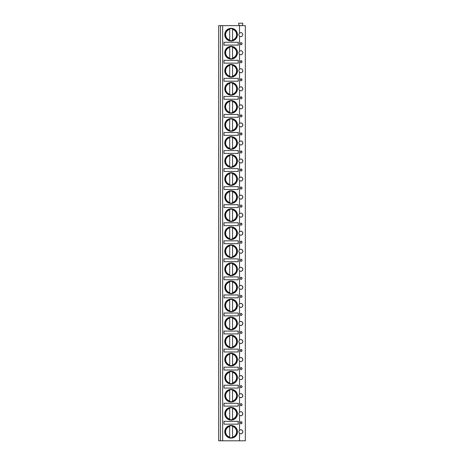 <?xml version="1.0" encoding="UTF-8"?>
<svg xmlns="http://www.w3.org/2000/svg" width="464" height="464" viewBox="0 0 464 464"><rect width="100%" height="100%" fill="white"/><g stroke="black" fill="none" stroke-linecap="round" stroke-linejoin="round"><path stroke-width="0.7" d="M220.452 440.8L218.677 440.8L218.677 25.636L220.452 25.636L220.452 440.8L222.645 440.8L222.645 25.636L220.452 25.636M239.528 440.8L239.528 433.179C241.089 434.333 242.196 433.863 242.84 431.775C242.196 429.687 241.089 429.217 239.528 430.372L239.528 415.129C241.089 416.283 242.196 415.814 242.84 413.726C242.196 411.638 241.089 411.168 239.528 412.316L239.528 397.08C241.089 398.228 242.196 397.764 242.84 395.676C242.196 393.582 241.089 393.118 239.528 394.267L239.528 379.03C241.089 380.178 242.196 379.714 242.84 377.621C242.196 375.533 241.089 375.063 239.528 376.217L239.528 360.98C241.089 362.129 242.196 361.659 242.84 359.571C242.196 357.483 241.089 357.013 239.528 358.167L239.528 342.925C241.089 344.079 242.196 343.609 242.84 341.521C242.196 339.433 241.089 338.964 239.528 340.118L239.528 324.875C241.089 326.03 242.196 325.56 242.84 323.472C242.196 321.384 241.089 320.914 239.528 322.062L239.528 306.826C241.089 307.98 242.196 307.51 242.84 305.422C242.196 303.328 241.089 302.864 239.528 304.013L239.528 288.776C241.089 289.925 242.196 289.461 242.84 287.367C242.196 285.279 241.089 284.809 239.528 285.963L239.528 270.727C241.089 271.875 242.196 271.405 242.84 269.317C242.196 267.229 241.089 266.759 239.528 267.914L239.528 252.671C241.089 253.825 242.196 253.356 242.84 251.268C242.196 249.18 241.089 248.71 239.528 249.864L239.528 234.622C241.089 235.776 242.196 235.306 242.84 233.218C242.196 231.13 241.089 230.66 239.528 231.809L239.528 216.572C241.089 217.726 242.196 217.256 242.84 215.168C242.196 213.075 241.089 212.611 239.528 213.759L239.528 198.522C241.089 199.671 242.196 199.207 242.84 197.113C242.196 195.025 241.089 194.555 239.528 195.709L239.528 180.473C241.089 181.621 242.196 181.151 242.84 179.063C242.196 176.975 241.089 176.506 239.528 177.66L239.528 162.417C241.089 163.572 242.196 163.102 242.84 161.014C242.196 158.926 241.089 158.456 239.528 159.61L239.528 144.368C241.089 145.522 242.196 145.052 242.84 142.964C242.196 140.876 241.089 140.406 239.528 141.561L239.528 126.318C241.089 127.472 242.196 127.003 242.84 124.915C242.196 122.827 241.089 122.357 239.528 123.505L239.528 108.269C241.089 109.417 242.196 108.953 242.84 106.865C242.196 104.771 241.089 104.307 239.528 105.456L239.528 90.219C241.089 91.367 242.196 90.898 242.84 88.81C242.196 86.722 241.089 86.252 239.528 87.406L239.528 72.169C241.089 73.318 242.196 72.848 242.84 70.76C242.196 68.672 241.089 68.202 239.528 69.356L239.528 54.114C241.089 55.268 242.196 54.798 242.84 52.71C242.196 50.622 241.089 50.153 239.528 51.307L239.528 36.064C241.089 37.219 242.196 36.749 242.84 34.661C242.196 32.573 241.089 32.103 239.528 33.251L239.528 25.636L245.323 25.636L245.323 440.8L222.645 440.8M240.961 42.618A1.067 0.452 90 0 0 240.938 42.618A1.067 0.452 90 0 0 240.485 43.686A1.067 0.452 90 0 0 240.938 44.753A1.067 0.452 90 0 0 240.961 44.747C242.492 44.039 242.492 43.332 240.961 42.618A1.067 1.067 0 0 1 242.005 43.686A1.067 1.067 0 0 1 240.961 44.747M240.961 60.668A1.067 0.452 90 0 0 240.938 60.668A1.067 0.452 90 0 0 240.485 61.735A1.067 0.452 90 0 0 240.938 62.802A1.067 0.452 90 0 0 240.961 62.802A1.067 1.067 0 0 0 242.005 61.735A1.067 1.067 0 0 0 240.961 60.668L242.005 61.735A1.067 1.067 0 0 0 240.938 60.668M240.961 78.723A1.067 0.452 90 0 0 240.938 78.718A1.067 0.452 90 0 0 240.485 79.785A1.067 0.452 90 0 0 240.938 80.852A1.067 0.452 90 0 0 240.961 80.852A1.067 1.067 0 0 0 242.005 79.785A1.067 1.067 0 0 0 240.961 78.723L242.005 79.785A1.067 1.067 0 0 0 240.938 78.718M240.961 96.773A1.067 0.452 90 0 0 240.938 96.773A1.067 0.452 90 0 0 240.485 97.834A1.067 0.452 90 0 0 240.938 98.902A1.067 0.452 90 0 0 240.961 98.902A1.067 1.067 0 0 0 242.005 97.834A1.067 1.067 0 0 0 240.961 96.773L242.005 97.834A1.067 1.067 0 0 0 240.938 96.773M240.961 114.823A1.067 0.452 90 0 0 240.938 114.823A1.067 0.452 90 0 0 240.485 115.89A1.067 0.452 90 0 0 240.938 116.951A1.067 0.452 90 0 0 240.961 116.951A1.067 1.067 0 0 0 242.005 115.89A1.067 1.067 0 0 0 240.961 114.823L242.005 115.89A1.067 1.067 0 0 0 240.938 114.823M240.961 132.872A1.067 0.452 90 0 0 240.938 132.872A1.067 0.452 90 0 0 240.485 133.939A1.067 0.452 90 0 0 240.938 135.007A1.067 0.452 90 0 0 240.961 135.001A1.067 1.067 0 0 0 242.005 133.939A1.067 1.067 0 0 0 240.961 132.872L242.005 133.939A1.067 1.067 0 0 0 240.938 132.872M240.961 150.922A1.067 0.452 90 0 0 240.938 150.922A1.067 0.452 90 0 0 240.485 151.989A1.067 0.452 90 0 0 240.938 153.056A1.067 0.452 90 0 0 240.961 153.056A1.067 1.067 0 0 0 242.005 151.989A1.067 1.067 0 0 0 240.961 150.922L242.005 151.989A1.067 1.067 0 0 0 240.938 150.922M240.961 168.977A1.067 0.452 90 0 0 240.938 168.971A1.067 0.452 90 0 0 240.485 170.039A1.067 0.452 90 0 0 240.938 171.106A1.067 0.452 90 0 0 240.961 171.106A1.067 1.067 0 0 0 242.005 170.039A1.067 1.067 0 0 0 240.961 168.977L242.005 170.039A1.067 1.067 0 0 0 240.938 168.971M240.961 187.027A1.067 0.452 90 0 0 240.938 187.027A1.067 0.452 90 0 0 240.485 188.088A1.067 0.452 90 0 0 240.938 189.155A1.067 0.452 90 0 0 240.961 189.155C242.492 188.448 242.492 187.734 240.961 187.027A1.067 1.067 0 0 1 242.005 188.088A1.067 1.067 0 0 1 240.961 189.155M240.961 205.076A1.067 0.452 90 0 0 240.938 205.076A1.067 0.452 90 0 0 240.485 206.144A1.067 0.452 90 0 0 240.938 207.205A1.067 0.452 90 0 0 240.961 207.205C242.492 206.497 242.492 205.784 240.961 205.076A1.067 1.067 0 0 1 242.005 206.144A1.067 1.067 0 0 1 240.961 207.205M240.961 223.126A1.067 0.452 90 0 0 240.938 223.126A1.067 0.452 90 0 0 240.485 224.193A1.067 0.452 90 0 0 240.938 225.26A1.067 0.452 90 0 0 240.961 225.255A1.067 1.067 0 0 0 242.005 224.193A1.067 1.067 0 0 0 240.961 223.126L242.005 224.193A1.067 1.067 0 0 0 240.938 223.126M240.961 241.176A1.067 0.452 90 0 0 240.938 241.176A1.067 0.452 90 0 0 240.485 242.243A1.067 0.452 90 0 0 240.938 243.31A1.067 0.452 90 0 0 240.961 243.304A1.067 1.067 0 0 0 242.005 242.243A1.067 1.067 0 0 0 240.961 241.176L242.005 242.243A1.067 1.067 0 0 0 240.938 241.176M240.961 259.231A1.067 0.452 90 0 0 240.938 259.225A1.067 0.452 90 0 0 240.485 260.292A1.067 0.452 90 0 0 240.938 261.36A1.067 0.452 90 0 0 240.961 261.36C242.492 260.646 242.492 259.939 240.961 259.231A1.067 1.067 0 0 1 242.005 260.292A1.067 1.067 0 0 1 240.961 261.36M240.961 277.281A1.067 0.452 90 0 0 240.938 277.281A1.067 0.452 90 0 0 240.485 278.342A1.067 0.452 90 0 0 240.938 279.409A1.067 0.452 90 0 0 240.961 279.409C242.492 278.696 242.492 277.988 240.961 277.281A1.067 1.067 0 0 1 242.005 278.342A1.067 1.067 0 0 1 240.961 279.409M240.961 295.33A1.067 0.452 90 0 0 240.938 295.33A1.067 0.452 90 0 0 240.485 296.392A1.067 0.452 90 0 0 240.938 297.459A1.067 0.452 90 0 0 240.961 297.459C242.492 296.751 242.492 296.038 240.961 295.33A1.067 1.067 0 0 1 242.005 296.392A1.067 1.067 0 0 1 240.961 297.459M240.961 313.38A1.067 0.452 90 0 0 240.938 313.38A1.067 0.452 90 0 0 240.485 314.447A1.067 0.452 90 0 0 240.938 315.508A1.067 0.452 90 0 0 240.961 315.508C242.492 314.801 242.492 314.087 240.961 313.38A1.067 1.067 0 0 1 242.005 314.447A1.067 1.067 0 0 1 240.961 315.508M240.961 331.429A1.067 0.452 90 0 0 240.938 331.429A1.067 0.452 90 0 0 240.485 332.497A1.067 0.452 90 0 0 240.938 333.564A1.067 0.452 90 0 0 240.961 333.558C242.492 332.85 242.492 332.143 240.961 331.429A1.067 1.067 0 0 1 242.005 332.497A1.067 1.067 0 0 1 240.961 333.558M240.961 349.479A1.067 0.452 90 0 0 240.938 349.479A1.067 0.452 90 0 0 240.485 350.546A1.067 0.452 90 0 0 240.938 351.613A1.067 0.452 90 0 0 240.961 351.613A1.067 1.067 0 0 0 242.005 350.546A1.067 1.067 0 0 0 240.961 349.479L242.005 350.546A1.067 1.067 0 0 0 240.938 349.479M240.961 367.534A1.067 0.452 90 0 0 240.938 367.529A1.067 0.452 90 0 0 240.485 368.596A1.067 0.452 90 0 0 240.938 369.663A1.067 0.452 90 0 0 240.961 369.663C242.492 368.95 242.492 368.242 240.961 367.534A1.067 1.067 0 0 1 242.005 368.596A1.067 1.067 0 0 1 240.961 369.663M240.961 385.584A1.067 0.452 90 0 0 240.938 385.584A1.067 0.452 90 0 0 240.485 386.645A1.067 0.452 90 0 0 240.938 387.713A1.067 0.452 90 0 0 240.961 387.713C242.492 387.005 242.492 386.292 240.961 385.584A1.067 1.067 0 0 1 242.005 386.645A1.067 1.067 0 0 1 240.961 387.713M240.961 403.634A1.067 0.452 90 0 0 240.938 403.634A1.067 0.452 90 0 0 240.485 404.701A1.067 0.452 90 0 0 240.938 405.762A1.067 0.452 90 0 0 240.961 405.762C242.492 405.055 242.492 404.341 240.961 403.634A1.067 1.067 0 0 1 242.005 404.701A1.067 1.067 0 0 1 240.961 405.762M240.961 421.683A1.067 0.452 90 0 0 240.938 421.683A1.067 0.452 90 0 0 240.485 422.75A1.067 0.452 90 0 0 240.938 423.818A1.067 0.452 90 0 0 240.961 423.812A1.067 1.067 0 0 0 242.005 422.75A1.067 1.067 0 0 0 240.961 421.683L242.005 422.75A1.067 1.067 0 0 0 240.938 421.683M240.097 429.983A1.955 1.955 0 0 0 240.097 433.567M240.601 433.707A1.955 1.955 0 0 0 241.506 433.625M242.295 433.127A1.955 1.955 0 0 0 242.626 432.663M242.759 432.32A1.955 1.955 0 0 0 242.759 431.23M240.601 429.838A1.955 1.955 0 0 1 241.506 429.925M242.295 430.424A1.955 1.955 0 0 1 242.626 430.888M239.528 25.636L222.645 25.636M239.528 33.251A1.955 1.955 0 0 0 239.528 36.064M239.528 51.307A1.955 1.955 0 0 0 239.528 54.114M239.528 69.356A1.955 1.955 0 0 0 240.097 72.552M240.097 87.023A1.955 1.955 0 0 0 240.097 90.602M240.097 105.073A1.955 1.955 0 0 0 240.097 108.651M240.097 123.122A1.955 1.955 0 0 0 240.097 126.701M240.097 141.172A1.955 1.955 0 0 0 240.097 144.751M240.097 159.222A1.955 1.955 0 0 0 240.097 162.806M240.097 177.277A1.955 1.955 0 0 0 240.097 180.856M240.097 195.327A1.955 1.955 0 0 0 240.097 198.905M240.097 213.376A1.955 1.955 0 0 0 240.097 216.955M240.097 231.426A1.955 1.955 0 0 0 240.097 235.004M240.097 249.475A1.955 1.955 0 0 0 240.097 253.06M240.097 267.531A1.955 1.955 0 0 0 240.097 271.109M240.097 285.58A1.955 1.955 0 0 0 240.097 289.159M240.097 303.63A1.955 1.955 0 0 0 240.097 307.209M240.097 321.68A1.955 1.955 0 0 0 240.097 325.258M240.097 339.729A1.955 1.955 0 0 0 240.097 343.314M240.097 357.785A1.955 1.955 0 0 0 240.097 361.363M240.097 375.834A1.955 1.955 0 0 0 240.097 379.413M240.097 393.884A1.955 1.955 0 0 0 240.097 397.462M240.097 411.933A1.955 1.955 0 0 0 240.097 415.512M224.767 52.71A6.345 6.345 0 0 0 231.113 59.056A6.345 6.345 0 0 0 237.458 52.71A6.345 6.345 0 0 0 231.113 46.365A6.345 6.345 0 0 0 224.767 52.71M224.767 70.76A6.345 6.345 0 0 0 231.113 77.105A6.345 6.345 0 0 0 237.458 70.76A6.345 6.345 0 0 0 231.113 64.415A6.345 6.345 0 0 0 224.767 70.76M224.767 88.81A6.345 6.345 0 0 0 231.113 95.155A6.345 6.345 0 0 0 237.458 88.81A6.345 6.345 0 0 0 231.113 82.464A6.345 6.345 0 0 0 224.767 88.81M224.767 106.865A6.345 6.345 0 0 0 231.113 113.204A6.345 6.345 0 0 0 237.458 106.865A6.345 6.345 0 0 0 231.113 100.52A6.345 6.345 0 0 0 224.767 106.865M224.767 124.915A6.345 6.345 0 0 0 231.113 131.26A6.345 6.345 0 0 0 237.458 124.915A6.345 6.345 0 0 0 231.113 118.569A6.345 6.345 0 0 0 224.767 124.915M224.767 142.964A6.345 6.345 0 0 0 231.113 149.309A6.345 6.345 0 0 0 237.458 142.964A6.345 6.345 0 0 0 231.113 136.619A6.345 6.345 0 0 0 224.767 142.964M224.767 161.014A6.345 6.345 0 0 0 231.113 167.359A6.345 6.345 0 0 0 237.458 161.014A6.345 6.345 0 0 0 231.113 154.669A6.345 6.345 0 0 0 224.767 161.014M224.767 179.063A6.345 6.345 0 0 0 231.113 185.409A6.345 6.345 0 0 0 237.458 179.063A6.345 6.345 0 0 0 231.113 172.718A6.345 6.345 0 0 0 224.767 179.063M224.767 197.113A6.345 6.345 0 0 0 231.113 203.458A6.345 6.345 0 0 0 237.458 197.113A6.345 6.345 0 0 0 231.113 190.768A6.345 6.345 0 0 0 224.767 197.113M224.767 215.168A6.345 6.345 0 0 0 231.113 221.514A6.345 6.345 0 0 0 237.458 215.168A6.345 6.345 0 0 0 231.113 208.823A6.345 6.345 0 0 0 224.767 215.168M224.767 233.218A6.345 6.345 0 0 0 231.113 239.563A6.345 6.345 0 0 0 237.458 233.218A6.345 6.345 0 0 0 231.113 226.873A6.345 6.345 0 0 0 224.767 233.218M224.767 251.268A6.345 6.345 0 0 0 231.113 257.613A6.345 6.345 0 0 0 237.458 251.268A6.345 6.345 0 0 0 231.113 244.922A6.345 6.345 0 0 0 224.767 251.268M224.767 269.317A6.345 6.345 0 0 0 231.113 275.662A6.345 6.345 0 0 0 237.458 269.317A6.345 6.345 0 0 0 231.113 262.972A6.345 6.345 0 0 0 224.767 269.317M224.767 287.367A6.345 6.345 0 0 0 231.113 293.712A6.345 6.345 0 0 0 237.458 287.367A6.345 6.345 0 0 0 231.113 281.022A6.345 6.345 0 0 0 224.767 287.367M224.767 305.422A6.345 6.345 0 0 0 231.113 311.767A6.345 6.345 0 0 0 237.458 305.422A6.345 6.345 0 0 0 231.113 299.077A6.345 6.345 0 0 0 224.767 305.422M224.767 323.472A6.345 6.345 0 0 0 231.113 329.817A6.345 6.345 0 0 0 237.458 323.472A6.345 6.345 0 0 0 231.113 317.127A6.345 6.345 0 0 0 224.767 323.472M224.767 341.521A6.345 6.345 0 0 0 231.113 347.867A6.345 6.345 0 0 0 237.458 341.521A6.345 6.345 0 0 0 231.113 335.176A6.345 6.345 0 0 0 224.767 341.521M224.767 359.571A6.345 6.345 0 0 0 231.113 365.916A6.345 6.345 0 0 0 237.458 359.571A6.345 6.345 0 0 0 231.113 353.226A6.345 6.345 0 0 0 224.767 359.571M224.767 377.621A6.345 6.345 0 0 0 231.113 383.966A6.345 6.345 0 0 0 237.458 377.621A6.345 6.345 0 0 0 231.113 371.275A6.345 6.345 0 0 0 224.767 377.621M224.767 395.676A6.345 6.345 0 0 0 231.113 402.021A6.345 6.345 0 0 0 237.458 395.676A6.345 6.345 0 0 0 231.113 389.331A6.345 6.345 0 0 0 224.767 395.676M224.767 413.726A6.345 6.345 0 0 0 231.113 420.071A6.345 6.345 0 0 0 237.458 413.726A6.345 6.345 0 0 0 231.113 407.38A6.345 6.345 0 0 0 224.767 413.726M224.767 431.775A6.345 6.345 0 0 0 231.113 438.12A6.345 6.345 0 0 0 237.458 431.775A6.345 6.345 0 0 0 231.113 425.43A6.345 6.345 0 0 0 224.767 431.775M224.767 34.661A6.345 6.345 0 0 0 231.113 41.006A6.345 6.345 0 0 0 237.458 34.661A6.345 6.345 0 0 0 231.113 28.316A6.345 6.345 0 0 0 224.767 34.661M238.218 42.265L224.008 42.265L224.008 45.107L238.218 45.107L238.218 42.265M238.218 60.314L224.008 60.314L224.008 63.156L238.218 63.156L238.218 60.314M238.218 78.364L224.008 78.364L224.008 81.206L238.218 81.206L238.218 78.364M238.218 96.413L224.008 96.413L224.008 99.255L238.218 99.255L238.218 96.413M238.218 114.469L224.008 114.469L224.008 117.311L238.218 117.311L238.218 114.469M238.218 132.518L224.008 132.518L224.008 135.36L238.218 135.36L238.218 132.518M238.218 150.568L224.008 150.568L224.008 153.41L238.218 153.41L238.218 150.568M238.218 168.618L224.008 168.618L224.008 171.46L238.218 171.46L238.218 168.618M238.218 186.667L224.008 186.667L224.008 189.509L238.218 189.509L238.218 186.667M238.218 204.717L224.008 204.717L224.008 207.565L238.218 207.565L238.218 204.717M238.218 222.772L224.008 222.772L224.008 225.614L238.218 225.614L238.218 222.772M238.218 240.822L224.008 240.822L224.008 243.664L238.218 243.664L238.218 240.822M238.218 258.871L224.008 258.871L224.008 261.713L238.218 261.713L238.218 258.871M238.218 276.921L224.008 276.921L224.008 279.763L238.218 279.763L238.218 276.921M238.218 294.971L224.008 294.971L224.008 297.818L238.218 297.818L238.218 294.971M238.218 313.026L224.008 313.026L224.008 315.868L238.218 315.868L238.218 313.026M238.218 331.076L224.008 331.076L224.008 333.918L238.218 333.918L238.218 331.076M238.218 349.125L224.008 349.125L224.008 351.967L238.218 351.967L238.218 349.125M238.218 367.175L224.008 367.175L224.008 370.017L238.218 370.017L238.218 367.175M238.218 385.224L224.008 385.224L224.008 388.066L238.218 388.066L238.218 385.224M238.218 403.28L224.008 403.28L224.008 406.122L238.218 406.122L238.218 403.28M238.218 421.329L224.008 421.329L224.008 424.171L238.218 424.171L238.218 421.329M225.127 34.661A5.986 5.986 0 0 1 231.113 28.669A5.986 5.986 0 0 1 237.098 34.661A5.986 5.986 0 0 1 231.113 40.646A5.986 5.986 0 0 1 225.127 34.661M229.692 39.979L229.692 29.336A5.51 5.51 0 0 0 229.692 39.979M232.534 40.478L232.534 28.843M232.534 28.606L232.534 29.336A5.51 5.51 0 0 1 232.534 39.979L232.534 40.71M225.127 52.71A5.986 5.986 0 0 1 231.113 46.725A5.986 5.986 0 0 1 237.098 52.71A5.986 5.986 0 0 1 231.113 58.696A5.986 5.986 0 0 1 225.127 52.71M229.692 58.029L229.692 47.392A5.51 5.51 0 0 0 229.692 58.029M232.534 58.528L232.534 47.392A5.51 5.51 0 0 1 232.534 58.029L232.534 58.766M225.127 70.76A5.986 5.986 0 0 1 231.113 64.774A5.986 5.986 0 0 1 237.098 70.76A5.986 5.986 0 0 1 231.113 76.746A5.986 5.986 0 0 1 225.127 70.76M229.692 76.084L229.692 65.441A5.51 5.51 0 0 0 229.692 76.084M232.534 76.577L232.534 65.441A5.51 5.51 0 0 1 232.534 76.084L232.534 76.815M225.127 88.81A5.986 5.986 0 0 1 231.113 82.824A5.986 5.986 0 0 1 237.098 88.81A5.986 5.986 0 0 1 231.113 94.801A5.986 5.986 0 0 1 225.127 88.81M229.692 94.134L229.692 83.491A5.51 5.51 0 0 0 229.692 94.134M232.534 94.627L232.534 83.491A5.51 5.51 0 0 1 232.534 94.134L232.534 94.865M225.127 106.865A5.986 5.986 0 0 1 231.113 100.874A5.986 5.986 0 0 1 237.098 106.865A5.986 5.986 0 0 1 231.113 112.851A5.986 5.986 0 0 1 225.127 106.865M229.692 112.184L229.692 101.541A5.51 5.51 0 0 0 229.692 112.184M232.534 112.677L232.534 101.541A5.51 5.51 0 0 1 232.534 112.184L232.534 112.914M225.127 124.915A5.986 5.986 0 0 1 231.113 118.923A5.986 5.986 0 0 1 237.098 124.915A5.986 5.986 0 0 1 231.113 130.9A5.986 5.986 0 0 1 225.127 124.915M229.692 130.233L229.692 119.59A5.51 5.51 0 0 0 229.692 130.233M232.534 130.726L232.534 119.59A5.51 5.51 0 0 1 232.534 130.233L232.534 130.964M225.127 142.964A5.986 5.986 0 0 1 231.113 136.979A5.986 5.986 0 0 1 237.098 142.964A5.986 5.986 0 0 1 231.113 148.95A5.986 5.986 0 0 1 225.127 142.964M229.692 148.283L229.692 137.64A5.51 5.51 0 0 0 229.692 148.283M232.534 148.782L232.534 137.64A5.51 5.51 0 0 1 232.534 148.283L232.534 149.019M225.127 161.014A5.986 5.986 0 0 1 231.113 155.028A5.986 5.986 0 0 1 237.098 161.014A5.986 5.986 0 0 1 231.113 166.999A5.986 5.986 0 0 1 225.127 161.014M229.692 166.332L229.692 155.695A5.51 5.51 0 0 0 229.692 166.332M232.534 166.831L232.534 155.695A5.51 5.51 0 0 1 232.534 166.332L232.534 167.069M225.127 179.063A5.986 5.986 0 0 1 231.113 173.078A5.986 5.986 0 0 1 237.098 179.063A5.986 5.986 0 0 1 231.113 185.055A5.986 5.986 0 0 1 225.127 179.063M229.692 184.388L229.692 173.745A5.51 5.51 0 0 0 229.692 184.388M232.534 184.881L232.534 173.745A5.51 5.51 0 0 1 232.534 184.388L232.534 185.119M225.127 197.113A5.986 5.986 0 0 1 231.113 191.127A5.986 5.986 0 0 1 237.098 197.113A5.986 5.986 0 0 1 231.113 203.104A5.986 5.986 0 0 1 225.127 197.113M229.692 202.437L229.692 191.794A5.51 5.51 0 0 0 229.692 202.437M232.534 202.93L232.534 191.794A5.51 5.51 0 0 1 232.534 202.437L232.534 203.168M225.127 215.168A5.986 5.986 0 0 1 231.113 209.177A5.986 5.986 0 0 1 237.098 215.168A5.986 5.986 0 0 1 231.113 221.154A5.986 5.986 0 0 1 225.127 215.168M229.692 220.487L229.692 209.844A5.51 5.51 0 0 0 229.692 220.487M232.534 220.98L232.534 209.844A5.51 5.51 0 0 1 232.534 220.487L232.534 221.218M225.127 233.218A5.986 5.986 0 0 1 231.113 227.232A5.986 5.986 0 0 1 237.098 233.218A5.986 5.986 0 0 1 231.113 239.204A5.986 5.986 0 0 1 225.127 233.218M229.692 238.537L229.692 227.894A5.51 5.51 0 0 0 229.692 238.537M232.534 239.035L232.534 227.894A5.51 5.51 0 0 1 232.534 238.537L232.534 239.273M225.127 251.268A5.986 5.986 0 0 1 231.113 245.282A5.986 5.986 0 0 1 237.098 251.268A5.986 5.986 0 0 1 231.113 257.253A5.986 5.986 0 0 1 225.127 251.268M229.692 256.586L229.692 245.949A5.51 5.51 0 0 0 229.692 256.586M232.534 257.085L232.534 245.949A5.51 5.51 0 0 1 232.534 256.586L232.534 257.323M225.127 269.317A5.986 5.986 0 0 1 231.113 263.332A5.986 5.986 0 0 1 237.098 269.317A5.986 5.986 0 0 1 231.113 275.303A5.986 5.986 0 0 1 225.127 269.317M229.692 274.642L229.692 263.999A5.51 5.51 0 0 0 229.692 274.642M232.534 275.135L232.534 263.999A5.51 5.51 0 0 1 232.534 274.642L232.534 275.372M225.127 287.367A5.986 5.986 0 0 1 231.113 281.381A5.986 5.986 0 0 1 237.098 287.367A5.986 5.986 0 0 1 231.113 293.358A5.986 5.986 0 0 1 225.127 287.367M229.692 292.691L229.692 282.048A5.51 5.51 0 0 0 229.692 292.691M232.534 293.184L232.534 282.048A5.51 5.51 0 0 1 232.534 292.691L232.534 293.422M225.127 305.422A5.986 5.986 0 0 1 231.113 299.431A5.986 5.986 0 0 1 237.098 305.422A5.986 5.986 0 0 1 231.113 311.408A5.986 5.986 0 0 1 225.127 305.422M229.692 310.741L229.692 300.098A5.51 5.51 0 0 0 229.692 310.741M232.534 311.234L232.534 300.098A5.51 5.51 0 0 1 232.534 310.741L232.534 311.472M225.127 323.472A5.986 5.986 0 0 1 231.113 317.48A5.986 5.986 0 0 1 237.098 323.472A5.986 5.986 0 0 1 231.113 329.457A5.986 5.986 0 0 1 225.127 323.472M229.692 328.79L229.692 318.147A5.51 5.51 0 0 0 229.692 328.79M232.534 329.289L232.534 318.147A5.51 5.51 0 0 1 232.534 328.79L232.534 329.527M225.127 341.521A5.986 5.986 0 0 1 231.113 335.536A5.986 5.986 0 0 1 237.098 341.521A5.986 5.986 0 0 1 231.113 347.507A5.986 5.986 0 0 1 225.127 341.521M229.692 346.84L229.692 336.203A5.51 5.51 0 0 0 229.692 346.84M232.534 347.339L232.534 336.203A5.51 5.51 0 0 1 232.534 346.84L232.534 347.577M225.127 359.571A5.986 5.986 0 0 1 231.113 353.585A5.986 5.986 0 0 1 237.098 359.571A5.986 5.986 0 0 1 231.113 365.557A5.986 5.986 0 0 1 225.127 359.571M229.692 364.895L229.692 354.252A5.51 5.51 0 0 0 229.692 364.895M232.534 365.388L232.534 354.252A5.51 5.51 0 0 1 232.534 364.895L232.534 365.626M225.127 377.621A5.986 5.986 0 0 1 231.113 371.635A5.986 5.986 0 0 1 237.098 377.621A5.986 5.986 0 0 1 231.113 383.612A5.986 5.986 0 0 1 225.127 377.621M229.692 382.945L229.692 372.302A5.51 5.51 0 0 0 229.692 382.945M232.534 383.438L232.534 372.302A5.51 5.51 0 0 1 232.534 382.945L232.534 383.676M225.127 395.676A5.986 5.986 0 0 1 231.113 389.685A5.986 5.986 0 0 1 237.098 395.676A5.986 5.986 0 0 1 231.113 401.662A5.986 5.986 0 0 1 225.127 395.676M229.692 400.995L229.692 390.352A5.51 5.51 0 0 0 229.692 400.995M232.534 401.488L232.534 390.352A5.51 5.51 0 0 1 232.534 400.995L232.534 401.725M225.127 413.726A5.986 5.986 0 0 1 231.113 407.734A5.986 5.986 0 0 1 237.098 413.726A5.986 5.986 0 0 1 231.113 419.711A5.986 5.986 0 0 1 225.127 413.726M229.692 419.044L229.692 408.401A5.51 5.51 0 0 0 229.692 419.044M232.534 419.537L232.534 408.401A5.51 5.51 0 0 1 232.534 419.044L232.534 419.775M225.127 431.775A5.986 5.986 0 0 1 231.113 425.79A5.986 5.986 0 0 1 237.098 431.775A5.986 5.986 0 0 1 231.113 437.761A5.986 5.986 0 0 1 225.127 431.775M229.692 437.094L229.692 426.451A5.51 5.51 0 0 0 229.692 437.094M232.534 437.593L232.534 426.451A5.51 5.51 0 0 1 232.534 437.094L232.534 437.83M239.302 25.636L238.606 23.89A0.458 0.458 0 0 1 239.001 23.2L242.411 23.2A0.458 0.458 0 0 1 242.805 23.89L242.109 25.636M240.601 72.697A1.955 1.955 0 0 0 241.506 72.61M242.295 72.111A1.955 1.955 0 0 0 242.626 71.647M242.759 71.305A1.955 1.955 0 0 0 242.84 70.76M240.601 86.878A1.955 1.955 0 0 1 241.506 86.959M242.295 87.458A1.955 1.955 0 0 1 242.626 87.928M242.759 88.264A1.955 1.955 0 0 1 242.759 89.355M240.601 90.747A1.955 1.955 0 0 0 241.506 90.666M242.295 90.167A1.955 1.955 0 0 0 242.626 89.697M240.601 104.928A1.955 1.955 0 0 1 241.506 105.009M242.295 105.508A1.955 1.955 0 0 1 242.626 105.978M242.759 106.32A1.955 1.955 0 0 1 242.759 107.404M240.601 108.796A1.955 1.955 0 0 0 241.506 108.715M242.295 108.216A1.955 1.955 0 0 0 242.626 107.747M240.601 122.977A1.955 1.955 0 0 1 241.506 123.059M242.295 123.557A1.955 1.955 0 0 1 242.626 124.027M242.759 124.369A1.955 1.955 0 0 1 242.759 125.46M240.601 126.846A1.955 1.955 0 0 0 241.506 126.765M242.295 126.266A1.955 1.955 0 0 0 242.626 125.796M240.601 141.027A1.955 1.955 0 0 1 241.506 141.114M242.295 141.613A1.955 1.955 0 0 1 242.626 142.077M242.759 142.419A1.955 1.955 0 0 1 242.759 143.509M240.601 144.896A1.955 1.955 0 0 0 241.506 144.814M242.295 144.316A1.955 1.955 0 0 0 242.626 143.852M240.601 159.082A1.955 1.955 0 0 1 241.506 159.164M242.295 159.662A1.955 1.955 0 0 1 242.626 160.126M242.759 160.469A1.955 1.955 0 0 1 242.759 161.559M240.601 162.951A1.955 1.955 0 0 0 241.506 162.864M242.295 162.365A1.955 1.955 0 0 0 242.626 161.901M240.601 177.132A1.955 1.955 0 0 1 241.506 177.213M242.295 177.712A1.955 1.955 0 0 1 242.626 178.182M242.759 178.518A1.955 1.955 0 0 1 242.759 179.609M240.601 181.001A1.955 1.955 0 0 0 241.506 180.919M242.295 180.415A1.955 1.955 0 0 0 242.626 179.951M240.601 195.182A1.955 1.955 0 0 1 241.506 195.263M242.295 195.762A1.955 1.955 0 0 1 242.626 196.231M242.759 196.574A1.955 1.955 0 0 1 242.759 197.658M240.601 199.05A1.955 1.955 0 0 0 241.506 198.969M242.295 198.47A1.955 1.955 0 0 0 242.626 198M240.601 213.231A1.955 1.955 0 0 1 241.506 213.312M242.295 213.811A1.955 1.955 0 0 1 242.626 214.281M242.759 214.623A1.955 1.955 0 0 1 242.759 215.708M240.601 217.1A1.955 1.955 0 0 0 241.506 217.019M242.295 216.52A1.955 1.955 0 0 0 242.626 216.05M240.601 231.281A1.955 1.955 0 0 1 241.506 231.368M242.295 231.867A1.955 1.955 0 0 1 242.626 232.331M242.759 232.673A1.955 1.955 0 0 1 242.759 233.763M240.601 235.149A1.955 1.955 0 0 0 241.506 235.068M242.295 234.569A1.955 1.955 0 0 0 242.626 234.105M240.601 249.336A1.955 1.955 0 0 1 241.506 249.417M242.295 249.916A1.955 1.955 0 0 1 242.626 250.38M242.759 250.722A1.955 1.955 0 0 1 242.759 251.813M240.601 253.199A1.955 1.955 0 0 0 241.506 253.118M242.295 252.619A1.955 1.955 0 0 0 242.626 252.155M240.601 267.386A1.955 1.955 0 0 1 241.506 267.467M242.295 267.966A1.955 1.955 0 0 1 242.626 268.43M242.759 268.772A1.955 1.955 0 0 1 242.759 269.862M240.601 271.254A1.955 1.955 0 0 0 241.506 271.167M242.295 270.669A1.955 1.955 0 0 0 242.626 270.205M240.601 285.435A1.955 1.955 0 0 1 241.506 285.517M242.295 286.015A1.955 1.955 0 0 1 242.626 286.485M242.759 286.827A1.955 1.955 0 0 1 242.759 287.912M240.601 289.304A1.955 1.955 0 0 0 241.506 289.223M242.295 288.724A1.955 1.955 0 0 0 242.626 288.254M240.601 303.485A1.955 1.955 0 0 1 241.506 303.566M242.295 304.065A1.955 1.955 0 0 1 242.626 304.535M242.759 304.877A1.955 1.955 0 0 1 242.759 305.962M240.601 307.354A1.955 1.955 0 0 0 241.506 307.272M242.295 306.774A1.955 1.955 0 0 0 242.626 306.304M240.601 321.535A1.955 1.955 0 0 1 241.506 321.616M242.295 322.12A1.955 1.955 0 0 1 242.626 322.584M242.759 322.927A1.955 1.955 0 0 1 242.759 324.017M240.601 325.403A1.955 1.955 0 0 0 241.506 325.322M242.295 324.823A1.955 1.955 0 0 0 242.626 324.359M240.601 339.584A1.955 1.955 0 0 1 241.506 339.671M242.295 340.17A1.955 1.955 0 0 1 242.626 340.634M242.759 340.976A1.955 1.955 0 0 1 242.759 342.067M240.601 343.453A1.955 1.955 0 0 0 241.506 343.372M242.295 342.873A1.955 1.955 0 0 0 242.626 342.409M240.601 357.64A1.955 1.955 0 0 1 241.506 357.721M242.295 358.22A1.955 1.955 0 0 1 242.626 358.684M242.759 359.026A1.955 1.955 0 0 1 242.759 360.116M240.601 361.508A1.955 1.955 0 0 0 241.506 361.421M242.295 360.922A1.955 1.955 0 0 0 242.626 360.458M240.601 375.689A1.955 1.955 0 0 1 241.506 375.77M242.295 376.269A1.955 1.955 0 0 1 242.626 376.739M242.759 377.075A1.955 1.955 0 0 1 242.759 378.166M240.601 379.558A1.955 1.955 0 0 0 241.506 379.477M242.295 378.978A1.955 1.955 0 0 0 242.626 378.508M240.601 393.739A1.955 1.955 0 0 1 241.506 393.82M242.295 394.319A1.955 1.955 0 0 1 242.626 394.789M242.759 395.131A1.955 1.955 0 0 1 242.759 396.215M240.601 397.607A1.955 1.955 0 0 0 241.506 397.526M242.295 397.027A1.955 1.955 0 0 0 242.626 396.558M240.601 411.788A1.955 1.955 0 0 1 241.506 411.87M242.295 412.374A1.955 1.955 0 0 1 242.626 412.838M242.759 413.18A1.955 1.955 0 0 1 242.759 414.271M240.601 415.657A1.955 1.955 0 0 0 241.506 415.576M242.295 415.077A1.955 1.955 0 0 0 242.626 414.607M240.938 44.753A1.067 1.067 0 0 0 242.005 43.686A1.067 1.067 0 0 0 240.938 42.618M240.938 62.802A1.067 1.067 0 0 0 242.005 61.735M240.938 80.852A1.067 1.067 0 0 0 242.005 79.785M240.938 98.902A1.067 1.067 0 0 0 242.005 97.834M240.938 116.951A1.067 1.067 0 0 0 242.005 115.89M240.938 135.007A1.067 1.067 0 0 0 242.005 133.939M240.938 153.056A1.067 1.067 0 0 0 242.005 151.989M240.938 171.106A1.067 1.067 0 0 0 242.005 170.039M240.938 189.155A1.067 1.067 0 0 0 242.005 188.088A1.067 1.067 0 0 0 240.938 187.027M240.938 207.205A1.067 1.067 0 0 0 242.005 206.144A1.067 1.067 0 0 0 240.938 205.076M240.938 225.26A1.067 1.067 0 0 0 242.005 224.193M240.938 243.31A1.067 1.067 0 0 0 242.005 242.243M240.938 261.36A1.067 1.067 0 0 0 242.005 260.292A1.067 1.067 0 0 0 240.938 259.225M240.938 279.409A1.067 1.067 0 0 0 242.005 278.342A1.067 1.067 0 0 0 240.938 277.281M240.938 297.459A1.067 1.067 0 0 0 242.005 296.392A1.067 1.067 0 0 0 240.938 295.33M240.938 315.508A1.067 1.067 0 0 0 242.005 314.447A1.067 1.067 0 0 0 240.938 313.38M240.938 333.564A1.067 1.067 0 0 0 242.005 332.497A1.067 1.067 0 0 0 240.938 331.429M240.938 351.613A1.067 1.067 0 0 0 242.005 350.546M240.938 369.663A1.067 1.067 0 0 0 242.005 368.596A1.067 1.067 0 0 0 240.938 367.529M240.938 387.713A1.067 1.067 0 0 0 242.005 386.645A1.067 1.067 0 0 0 240.938 385.584M240.938 405.762A1.067 1.067 0 0 0 242.005 404.701A1.067 1.067 0 0 0 240.938 403.634M240.938 423.818A1.067 1.067 0 0 0 242.005 422.75"/></g></svg>
